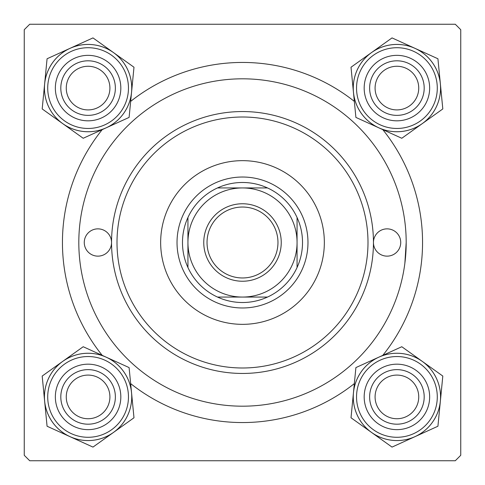 <?xml version="1.0" encoding="UTF-8"?>
<svg xmlns="http://www.w3.org/2000/svg" width="485" height="485" viewBox="0 0 485 485"><rect width="100%" height="100%" fill="white"/><g stroke="black" fill="none" stroke-linecap="round" stroke-linejoin="round"><path stroke-width="0.73" d="M102.214 355.372A180.056 180.056 0 0 1 102.214 129.628M130.659 101.389A180.056 180.056 0 0 1 354.341 101.389M382.786 129.628A180.056 180.056 0 0 1 382.786 355.372M455.294 24.25L29.706 24.25L24.25 29.706L24.25 455.294L29.706 460.75L455.294 460.75L460.75 455.294L460.75 29.706L455.294 24.25M404.872 263.222L406.187 242.5A163.688 163.688 0 0 0 242.5 78.812A163.688 163.688 0 0 0 78.812 242.5A163.688 163.688 0 0 0 242.5 406.187A163.688 163.688 0 0 0 406.187 242.5M354.341 383.611A180.056 180.056 0 0 1 130.659 383.611M375.087 396.912A21.825 21.825 0 0 0 396.912 418.737A21.825 21.825 0 0 0 418.737 396.912A21.825 21.825 0 0 0 396.912 375.087A21.825 21.825 0 0 0 375.087 396.912M424.193 396.912A27.281 27.281 0 0 1 396.912 424.193A27.281 27.281 0 0 1 369.631 396.912A27.281 27.281 0 0 1 396.912 369.631A27.281 27.281 0 0 1 424.193 396.912M66.263 396.912A21.825 21.825 0 0 0 88.088 418.737A21.825 21.825 0 0 0 109.913 396.912A21.825 21.825 0 0 0 88.088 375.087A21.825 21.825 0 0 0 66.263 396.912M115.369 396.912A27.281 27.281 0 0 1 88.088 424.193A27.281 27.281 0 0 1 60.807 396.912A27.281 27.281 0 0 1 88.088 369.631A27.281 27.281 0 0 1 115.369 396.912M418.737 88.088A21.825 21.825 0 0 0 396.912 66.263A21.825 21.825 0 0 0 375.087 88.088A21.825 21.825 0 0 0 396.912 109.913A21.825 21.825 0 0 0 418.737 88.088M369.631 88.088A27.281 27.281 0 0 1 396.912 60.807A27.281 27.281 0 0 1 424.193 88.088A27.281 27.281 0 0 1 396.912 115.369A27.281 27.281 0 0 1 369.631 88.088M109.913 88.088A21.825 21.825 0 0 0 88.088 66.263A21.825 21.825 0 0 0 66.263 88.088A21.825 21.825 0 0 0 88.088 109.913A21.825 21.825 0 0 0 109.913 88.088M60.807 88.088A27.281 27.281 0 0 1 88.088 60.807A27.281 27.281 0 0 1 115.369 88.088A27.281 27.281 0 0 1 88.088 115.369A27.281 27.281 0 0 1 60.807 88.088M371.516 432.426A43.662 43.662 0 0 1 353.456 392.68L351.013 417.767L392.025 447.091L437.925 426.236L442.811 376.057L401.798 346.733L355.899 367.588L353.456 392.68A43.662 43.662 0 0 1 422.308 361.398A43.662 43.662 0 0 1 414.972 436.664A43.662 43.662 0 0 1 371.516 432.426M367.109 410.455A32.737 32.737 0 0 1 383.368 367.109A32.737 32.737 0 0 1 426.715 383.368A32.737 32.737 0 0 1 410.455 426.715A32.737 32.737 0 0 1 367.109 410.455M421.75 385.623A27.281 27.281 0 0 0 385.623 372.074A27.281 27.281 0 0 0 372.074 408.2A27.281 27.281 0 0 0 408.2 421.75A27.281 27.281 0 0 0 421.75 385.623M436.652 378.858A43.65 43.65 0 0 1 414.966 436.652A43.65 43.65 0 0 1 357.172 414.966A43.65 43.65 0 0 1 378.858 357.172A43.65 43.65 0 0 1 436.652 378.858A43.65 43.65 0 0 0 378.858 357.172A43.65 43.65 0 0 0 357.172 414.966M44.632 401.143A43.662 43.662 0 0 1 62.692 361.398L42.189 376.057L47.075 426.236L92.975 447.091L133.987 417.767L129.101 367.588L83.202 346.733L62.692 361.398A43.662 43.662 0 0 1 131.544 392.68A43.662 43.662 0 0 1 70.028 436.664A43.662 43.662 0 0 1 44.632 401.143M58.285 383.368A32.737 32.737 0 0 1 101.632 367.109A32.737 32.737 0 0 1 117.891 410.455A32.737 32.737 0 0 1 74.544 426.715A32.737 32.737 0 0 1 58.285 383.368M112.926 408.2A27.281 27.281 0 0 0 99.376 372.074A27.281 27.281 0 0 0 63.25 385.623A27.281 27.281 0 0 0 76.8 421.75A27.281 27.281 0 0 0 112.926 408.2M127.828 414.966A43.65 43.65 0 0 1 70.034 436.652A43.65 43.65 0 0 1 48.348 378.858A43.65 43.65 0 0 1 106.142 357.172A43.65 43.65 0 0 1 127.828 414.966A43.65 43.65 0 0 0 106.142 357.172A43.65 43.65 0 0 0 48.348 378.858M440.368 83.856A43.662 43.662 0 0 1 422.308 123.602L442.811 108.943L437.925 58.764L392.025 37.909L351.013 67.233L355.899 117.412L401.798 138.267L422.308 123.602A43.662 43.662 0 0 1 353.456 92.32A43.662 43.662 0 0 1 414.972 48.336A43.662 43.662 0 0 1 440.368 83.856M426.715 101.632A32.737 32.737 0 0 1 383.368 117.891A32.737 32.737 0 0 1 367.109 74.544A32.737 32.737 0 0 1 410.455 58.285A32.737 32.737 0 0 1 426.715 101.632M372.074 76.8A27.281 27.281 0 0 0 385.623 112.926A27.281 27.281 0 0 0 421.75 99.376A27.281 27.281 0 0 0 408.2 63.25A27.281 27.281 0 0 0 372.074 76.8M357.172 70.034A43.65 43.65 0 0 1 414.966 48.348A43.65 43.65 0 0 1 436.652 106.142A43.65 43.65 0 0 1 378.858 127.828A43.65 43.65 0 0 1 357.172 70.034A43.65 43.65 0 0 0 378.858 127.828A43.65 43.65 0 0 0 436.652 106.142M113.484 52.574A43.662 43.662 0 0 1 131.544 92.32L133.987 67.233L92.975 37.909L47.075 58.764L42.189 108.943L83.202 138.267L129.101 117.412L131.544 92.32A43.662 43.662 0 0 1 62.692 123.602A43.662 43.662 0 0 1 70.028 48.336A43.662 43.662 0 0 1 113.484 52.574M117.891 74.544A32.737 32.737 0 0 1 101.632 117.891A32.737 32.737 0 0 1 58.285 101.632A32.737 32.737 0 0 1 74.544 58.285A32.737 32.737 0 0 1 117.891 74.544M63.25 99.376A27.281 27.281 0 0 0 99.376 112.926A27.281 27.281 0 0 0 112.926 76.8A27.281 27.281 0 0 0 76.8 63.25A27.281 27.281 0 0 0 63.25 99.376M48.348 106.142A43.65 43.65 0 0 1 70.034 48.348A43.65 43.65 0 0 1 127.828 70.034A43.65 43.65 0 0 1 106.142 127.828A43.65 43.65 0 0 1 48.348 106.142A43.65 43.65 0 0 0 106.142 127.828A43.65 43.65 0 0 0 127.828 70.034M400.731 242.5A13.641 13.641 0 0 0 387.091 228.859A13.641 13.641 0 0 0 373.45 242.5A130.95 130.95 0 0 1 242.5 373.45A130.95 130.95 0 0 1 111.55 242.5A13.641 13.641 0 0 0 97.909 228.859A13.641 13.641 0 0 0 84.269 242.5A13.641 13.641 0 0 0 97.909 256.141A13.641 13.641 0 0 0 111.55 242.5A130.95 130.95 0 0 1 242.5 111.55A130.95 130.95 0 0 1 373.45 242.5A13.641 13.641 0 0 0 387.091 256.141A13.641 13.641 0 0 0 400.731 242.5M324.344 242.5A81.844 81.844 0 0 0 242.5 160.656A81.844 81.844 0 0 0 160.656 242.5A81.844 81.844 0 0 0 242.5 324.344A81.844 81.844 0 0 0 324.344 242.5M117.006 242.5A125.494 125.494 0 0 0 242.5 367.994A125.494 125.494 0 0 0 367.994 242.5A125.494 125.494 0 0 0 242.5 117.006A125.494 125.494 0 0 0 117.006 242.5M242.5 203.761A38.739 38.739 0 0 1 281.239 242.5A38.739 38.739 0 0 1 242.5 281.239A38.739 38.739 0 0 1 203.761 242.5A38.739 38.739 0 0 1 242.5 203.761M242.5 277.966A35.466 35.466 0 0 0 277.966 242.5A35.466 35.466 0 0 0 242.5 207.034A35.466 35.466 0 0 0 207.034 242.5A35.466 35.466 0 0 0 242.5 277.966M242.5 182.481A60.019 60.019 0 0 0 217.498 187.938L267.502 187.938A60.019 60.019 0 0 0 242.5 182.481M242.5 307.975A65.475 65.475 0 0 1 177.025 242.5A65.475 65.475 0 0 1 242.5 177.025A65.475 65.475 0 0 1 307.975 242.5A65.475 65.475 0 0 1 242.5 307.975M217.498 297.062A60.019 60.019 0 0 0 267.502 297.062L217.498 297.062A60.019 60.019 0 0 1 187.938 267.502L187.938 217.498A60.019 60.019 0 0 0 187.938 267.502M297.062 267.502A60.019 60.019 0 0 0 297.062 217.498L297.062 267.502A60.019 60.019 0 0 1 267.502 297.062M297.062 242.5A54.562 54.562 0 0 0 242.5 187.938A54.562 54.562 0 0 0 187.938 242.5A54.562 54.562 0 0 0 242.5 297.062A54.562 54.562 0 0 0 297.062 242.5M267.502 187.938A60.019 60.019 0 0 1 297.062 217.498M187.938 217.498A60.019 60.019 0 0 1 217.498 187.938M360.155 413.614A40.376 40.376 0 0 0 413.614 433.669A40.376 40.376 0 0 0 433.669 380.21A40.376 40.376 0 0 0 380.21 360.155A40.376 40.376 0 0 0 360.155 413.614M51.331 380.21A40.376 40.376 0 0 0 71.386 433.669A40.376 40.376 0 0 0 124.845 413.614A40.376 40.376 0 0 0 104.79 360.155A40.376 40.376 0 0 0 51.331 380.21M433.669 104.79A40.376 40.376 0 0 0 413.614 51.331A40.376 40.376 0 0 0 360.155 71.386A40.376 40.376 0 0 0 380.21 124.845A40.376 40.376 0 0 0 433.669 104.79M124.845 71.386A40.376 40.376 0 0 0 71.386 51.331A40.376 40.376 0 0 0 51.331 104.79A40.376 40.376 0 0 0 104.79 124.845A40.376 40.376 0 0 0 124.845 71.386"/></g></svg>
